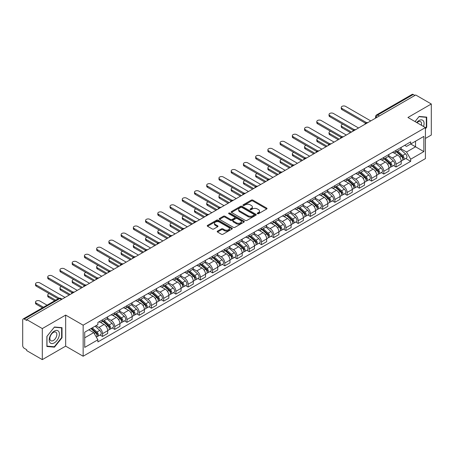 <?xml version="1.0" encoding="UTF-8"?>
<svg xmlns="http://www.w3.org/2000/svg" width="454" height="454" viewBox="0 0 454 454"><rect width="100%" height="100%" fill="white"/><g stroke="black" fill="none" stroke-linecap="round" stroke-linejoin="round"><path stroke-width="0.68" d="M257.441 213.715A0.76 0.437 0 0 0 258.519 213.715L266.691 208.993A1.09 0.63 0 0 0 267.014 208.551A1.09 0.63 0 0 0 266.691 208.108L252.844 200.112A1.09 0.63 0 0 0 251.3 200.112L243.128 204.828A0.76 0.437 0 0 0 242.901 205.14A0.76 0.437 0 0 0 243.128 205.452A0.76 0.437 0 0 0 244.207 205.452L245.262 204.839A3.484 2.009 0 0 1 250.188 204.839L251.34 205.509A3.484 2.009 0 0 1 252.362 206.928A3.484 2.009 0 0 1 251.34 208.352L250.285 208.959A0.76 0.437 0 0 0 250.058 209.271A0.76 0.437 0 0 0 250.285 209.583A0.76 0.437 0 0 0 251.363 209.583L252.418 208.971A3.484 2.009 0 0 1 257.344 208.971L258.496 209.64A3.484 2.009 0 0 1 259.518 211.059A3.484 2.009 0 0 1 258.496 212.483L257.441 213.096A0.76 0.437 0 0 0 257.219 213.403A0.76 0.437 0 0 0 257.441 213.715L257.441 213.096M217.523 231.12A1.09 0.63 0 0 0 217.205 231.563A1.09 0.63 0 0 0 217.523 232.011L221.41 234.253A1.09 0.63 0 0 0 222.948 234.253L232.028 229.009A1.09 0.63 0 0 0 232.346 228.566A1.09 0.63 0 0 0 232.028 228.124L218.175 220.122A1.09 0.63 0 0 0 216.637 220.122L207.557 225.366A1.09 0.63 0 0 0 207.24 225.808A1.09 0.63 0 0 0 207.557 226.257L212.251 228.964A1.09 0.63 0 0 0 213.789 228.964L217.676 226.722A1.09 0.63 0 0 0 217.994 226.279A1.09 0.63 0 0 0 217.676 225.831L215.349 224.492A2.911 1.68 0 0 1 214.492 223.3A2.911 1.68 0 0 1 216.291 221.751A2.911 1.68 0 0 1 219.464 222.114L228.583 227.375A2.911 1.68 0 0 1 229.435 228.566A2.911 1.68 0 0 1 227.641 230.116A2.911 1.68 0 0 1 224.469 229.752L222.948 228.878A1.09 0.63 0 0 0 221.41 228.878L217.523 231.12L217.523 232.011L221.41 229.781L221.41 228.878M83.144 325.183L65.66 315.087L42.301 328.577L26.701 319.571L415.699 94.982L431.3 103.989L407.936 117.478L425.421 127.568L83.144 325.183L83.144 356.231L425.421 158.622L425.421 127.568M245.342 220.434A1.09 0.63 0 0 0 246.88 220.434L255.96 215.19A1.09 0.63 0 0 0 256.277 214.748A1.09 0.63 0 0 0 255.96 214.305L242.107 206.309A1.09 0.63 0 0 0 240.569 206.309L231.489 211.553A1.09 0.63 0 0 0 231.171 211.995A1.09 0.63 0 0 0 231.489 212.438L245.342 220.434M229.139 213.879A0.76 0.437 0 0 1 229.911 213.987L229.911 213.085L243.991 221.212A1.09 0.63 0 0 1 244.309 221.66A1.09 0.63 0 0 1 243.991 222.102L234.911 227.346A1.09 0.63 0 0 1 233.373 227.346L219.52 219.344L219.52 218.459A1.09 0.63 0 0 0 219.203 218.902A1.09 0.63 0 0 0 219.52 219.344M219.52 218.459L223.408 216.218A1.09 0.63 0 0 1 224.946 216.218L230.564 219.458A1.09 0.63 0 0 0 232.102 219.458L234.684 217.971A1.09 0.63 0 0 0 235.002 217.523A1.09 0.63 0 0 0 234.684 217.08L228.833 213.703A0.76 0.437 0 0 1 228.612 213.391A0.76 0.437 0 0 1 229.083 212.988A0.76 0.437 0 0 1 229.911 213.085M42.301 328.577L42.301 359.625L26.701 350.619L26.701 349.716L24.266 348.309A2.219 1.283 -120 0 1 22.7 345.596L22.7 319.979A2.219 1.283 -120 0 1 23.16 318.963L58.674 298.46A2.219 1.283 60 0 1 59.78 298.567L24.266 319.071A2.219 1.283 -120 0 0 23.16 318.963M425.421 138.43L431.3 135.037L431.3 103.989M42.301 359.625L65.66 346.141L83.144 356.231M26.701 319.571L26.701 320.473L24.266 319.071M379.402 115.94L377.756 114.987A2.219 1.283 60 0 0 376.644 114.879L412.158 94.375A2.219 1.283 60 0 1 413.271 94.483L377.756 114.987A2.219 1.283 120 0 0 376.19 117.705L376.19 117.796M414.916 95.436L413.271 94.483M396.024 150.336A5.102 2.945 60 0 1 394.963 152.623L400.139 149.638A5.102 2.945 -120 0 0 401.194 147.351M388.681 155.83L392.415 157.986A5.102 2.945 60 0 1 396.024 164.234L401.194 161.244A5.102 2.945 -120 0 0 397.591 155.001L393.885 152.862M401.194 161.244L401.194 164.007L396.024 166.993L393.539 165.562M394.963 152.623A5.102 2.945 60 0 1 392.455 152.396M396.024 164.234L396.024 166.993M383.795 157.396A5.102 2.945 60 0 1 382.733 159.689L387.909 156.698A5.102 2.945 -120 0 0 388.964 154.411M381.309 172.622L383.795 174.052L388.964 171.067L388.964 168.303A5.102 2.945 -120 0 0 385.361 162.061L381.655 159.922M382.733 159.689A5.102 2.945 60 0 1 380.225 159.456M376.451 162.89L380.185 165.046A5.102 2.945 60 0 1 383.795 171.294L383.795 174.052M371.559 164.456A5.102 2.945 60 0 1 370.504 166.749L375.679 163.758A5.102 2.945 -120 0 0 376.735 161.471M369.079 179.682L371.565 181.112L376.735 178.127L376.735 175.369A5.102 2.945 -120 0 0 373.131 169.121L369.425 166.981M370.504 166.749A5.102 2.945 60 0 1 367.995 166.516M364.221 169.949L367.956 172.106A5.102 2.945 60 0 1 371.565 178.354L371.565 181.112M359.33 171.521A5.102 2.945 60 0 1 358.274 173.808L363.45 170.823A5.102 2.945 -120 0 0 364.505 168.53M356.85 186.742L359.33 188.177L364.505 185.187L364.505 182.429A5.102 2.945 -120 0 0 360.902 176.18L357.196 174.041M358.274 173.808A5.102 2.945 60 0 1 355.766 173.576M351.992 177.009L355.726 179.165A5.102 2.945 60 0 1 359.33 185.414L359.33 188.177M347.1 178.581A5.102 2.945 60 0 1 346.044 180.868L351.22 177.883A5.102 2.945 -120 0 0 352.276 175.59M344.62 193.801L347.1 195.237L352.276 192.246L352.276 189.488A5.102 2.945 -120 0 0 348.672 183.24L344.966 181.106M346.044 180.868A5.102 2.945 60 0 1 343.536 180.641M339.762 184.074L343.496 186.231A5.102 2.945 60 0 1 347.1 192.473L347.1 195.237M334.87 185.641A5.102 2.945 60 0 1 333.815 187.928L338.99 184.943A5.102 2.945 -120 0 0 340.046 182.656M332.39 200.867L334.87 202.297L340.046 199.312L340.046 196.548A5.102 2.945 -120 0 0 336.442 190.3L332.737 188.166M333.815 187.928A5.102 2.945 60 0 1 331.306 187.701M327.527 191.134L331.267 193.291A5.102 2.945 60 0 1 334.87 199.539L334.87 202.297M322.641 192.7A5.102 2.945 60 0 1 321.585 194.993L326.761 192.002A5.102 2.945 -120 0 0 327.816 189.715M320.161 207.926L322.641 209.356L327.816 206.371L327.816 203.608A5.102 2.945 -120 0 0 324.213 197.365L320.507 195.226M321.585 194.993A5.102 2.945 60 0 1 319.077 194.76M315.297 198.194L319.037 200.35A5.102 2.945 60 0 1 322.641 206.598L322.641 209.356M310.411 199.76A5.102 2.945 60 0 1 309.356 202.053L314.531 199.062A5.102 2.945 -120 0 0 315.587 196.775M307.931 214.986L310.411 216.416L315.587 213.431L315.587 210.673A5.102 2.945 -120 0 0 311.983 204.425L308.277 202.285M309.356 202.053A5.102 2.945 60 0 1 306.847 201.82M303.068 205.253L306.808 207.41A5.102 2.945 60 0 1 310.411 213.658L310.411 216.416M298.182 206.825A5.102 2.945 60 0 1 297.126 209.112L302.302 206.127A5.102 2.945 -120 0 0 303.357 203.835M295.702 222.046L298.182 223.482L303.357 220.491L303.357 217.733A5.102 2.945 -120 0 0 299.754 211.485L296.048 209.345M297.126 209.112A5.102 2.945 60 0 1 294.618 208.88M290.838 212.313L294.578 214.47A5.102 2.945 60 0 1 298.182 220.718L298.182 223.482M285.952 213.885A5.102 2.945 60 0 1 284.896 216.172L290.072 213.187A5.102 2.945 -120 0 0 291.127 210.894M283.472 229.105L285.952 230.541L291.127 227.55L291.127 224.792A5.102 2.945 -120 0 0 287.524 218.544L283.818 216.405M284.896 216.172A5.102 2.945 60 0 1 282.388 215.945M278.608 219.373L282.348 221.535A5.102 2.945 60 0 1 285.952 227.777L285.952 230.541M273.722 220.945A5.102 2.945 60 0 1 272.667 223.232L277.842 220.247A5.102 2.945 -120 0 0 278.898 217.96M271.242 236.171L273.722 237.601L278.898 234.616L278.898 231.852A5.102 2.945 -120 0 0 275.294 225.604L271.588 223.47M272.667 223.232A5.102 2.945 60 0 1 270.158 223.005M266.379 226.438L270.119 228.595A5.102 2.945 60 0 1 273.722 234.837L273.722 237.601M261.493 228.004A5.102 2.945 60 0 1 260.437 230.297L265.613 227.306A5.102 2.945 -120 0 0 266.668 225.019M259.013 243.231L261.493 244.661L266.668 241.676L266.668 238.912A5.102 2.945 -120 0 0 263.065 232.669L259.359 230.53M260.437 230.297A5.102 2.945 60 0 1 257.929 230.064M254.149 233.498L257.889 235.654A5.102 2.945 60 0 1 261.493 241.903L261.493 244.661M249.263 235.064A5.102 2.945 60 0 1 248.207 237.357L253.383 234.366A5.102 2.945 -120 0 0 254.439 232.079M246.783 250.29L249.263 251.72L254.439 248.735L254.439 245.972A5.102 2.945 -120 0 0 250.835 239.729L247.129 237.59M248.207 237.357A5.102 2.945 60 0 1 245.699 237.124M241.92 240.558L245.659 242.714A5.102 2.945 60 0 1 249.263 248.962L249.263 251.72M237.033 242.13A5.102 2.945 60 0 1 235.978 244.417L241.153 241.432A5.102 2.945 -120 0 0 242.209 239.139M234.553 257.35L237.033 258.786L242.209 255.795L242.209 253.037A5.102 2.945 -120 0 0 238.605 246.789L234.9 244.649M235.978 244.417A5.102 2.945 60 0 1 233.469 244.184M229.69 247.617L233.43 249.774A5.102 2.945 60 0 1 237.033 256.022L237.033 258.786M224.804 249.189A5.102 2.945 60 0 1 223.748 251.476L228.924 248.491A5.102 2.945 -120 0 0 229.979 246.199M222.324 264.41L224.804 265.845L229.979 262.855L229.979 260.097A5.102 2.945 -120 0 0 226.37 253.848L222.67 251.709M223.748 251.476A5.102 2.945 60 0 1 221.24 251.249M217.46 254.677L221.2 256.839A5.102 2.945 60 0 1 224.804 263.082L224.804 265.845M212.574 256.249A5.102 2.945 60 0 1 211.519 258.536L216.694 255.551A5.102 2.945 -120 0 0 217.75 253.264M210.094 271.475L212.574 272.905L217.75 269.92L217.75 267.156A5.102 2.945 -120 0 0 214.14 260.908L210.44 258.774M211.519 258.536A5.102 2.945 60 0 1 209.01 258.309M205.231 261.742L208.971 263.899A5.102 2.945 60 0 1 212.574 270.141L212.574 272.905M200.345 263.309A5.102 2.945 60 0 1 199.289 265.601L204.465 262.611A5.102 2.945 -120 0 0 205.52 260.324M197.865 278.535L200.345 279.965L205.52 276.98L205.52 274.216A5.102 2.945 -120 0 0 201.911 267.974L198.211 265.834M199.289 265.601A5.102 2.945 60 0 1 196.781 265.369M193.001 268.802L196.741 270.959A5.102 2.945 60 0 1 200.345 277.207L200.345 279.965M188.115 270.368A5.102 2.945 60 0 1 187.059 272.661L192.235 269.67A5.102 2.945 -120 0 0 193.291 267.383M185.635 285.594L188.115 287.024L193.291 284.039L193.291 281.276A5.102 2.945 -120 0 0 189.681 275.033L185.981 272.894M187.059 272.661A5.102 2.945 60 0 1 184.551 272.428M180.771 275.862L184.511 278.018A5.102 2.945 60 0 1 188.115 284.266L188.115 287.024M175.885 277.434A5.102 2.945 60 0 1 174.83 279.721L180.005 276.736A5.102 2.945 -120 0 0 181.061 274.443M173.405 292.654L175.885 294.09L181.061 291.099L181.061 288.341A5.102 2.945 -120 0 0 177.452 282.093L173.751 279.953M174.83 279.721A5.102 2.945 60 0 1 172.321 279.488M168.542 282.921L172.282 285.078A5.102 2.945 60 0 1 175.885 291.326L175.885 294.09M163.656 284.493A5.102 2.945 60 0 1 162.6 286.78L167.776 283.795A5.102 2.945 -120 0 0 168.831 281.503M161.176 299.714L163.656 301.15L168.831 298.159L168.831 295.401A5.102 2.945 -120 0 0 165.222 289.153L161.522 287.013M162.6 286.78A5.102 2.945 60 0 1 160.092 286.553M156.312 289.981L160.052 292.143A5.102 2.945 60 0 1 163.656 298.386L163.656 301.15M151.426 291.553A5.102 2.945 60 0 1 150.37 293.84L155.546 290.855A5.102 2.945 -120 0 0 156.602 288.568M148.946 306.779L151.426 308.209L156.602 305.224L156.602 302.46A5.102 2.945 -120 0 0 152.992 296.212L149.292 294.079M150.37 293.84A5.102 2.945 60 0 1 147.862 293.613M144.083 297.047L147.822 299.203A5.102 2.945 60 0 1 151.426 305.446L151.426 308.209M139.196 298.613A5.102 2.945 60 0 1 138.141 300.9L143.316 297.915A5.102 2.945 -120 0 0 144.372 295.628M136.716 313.839L139.196 315.269L144.372 312.284L144.372 309.52A5.102 2.945 -120 0 0 140.763 303.278L137.063 301.138M138.141 300.9A5.102 2.945 60 0 1 135.627 300.673M131.853 304.106L135.593 306.263A5.102 2.945 60 0 1 139.196 312.511L139.196 315.269M126.967 305.673A5.102 2.945 60 0 1 125.911 307.965L131.087 304.974A5.102 2.945 -120 0 0 132.142 302.687M124.487 320.899L126.967 322.329L132.142 319.344L132.142 316.58A5.102 2.945 -120 0 0 128.533 310.337L124.833 308.198M125.911 307.965A5.102 2.945 60 0 1 123.397 307.733M119.623 311.166L123.363 313.322A5.102 2.945 60 0 1 126.967 319.571L126.967 322.329M114.737 312.732A5.102 2.945 60 0 1 113.682 315.025L118.857 312.034A5.102 2.945 -120 0 0 119.913 309.747M112.257 327.958L114.737 329.394L119.913 326.403L119.913 323.645A5.102 2.945 -120 0 0 116.303 317.397L112.603 315.258M113.682 315.025A5.102 2.945 60 0 1 111.168 314.792M107.394 318.226L111.134 320.382A5.102 2.945 60 0 1 114.737 326.63L114.737 329.394M102.508 319.798A5.102 2.945 60 0 1 101.452 322.085L106.628 319.1A5.102 2.945 -120 0 0 107.683 316.807M100.028 335.018L102.508 336.454L107.683 333.463L107.683 330.705A5.102 2.945 -120 0 0 104.074 324.457L100.374 322.317M101.452 322.085A5.102 2.945 60 0 1 98.938 321.858M95.925 325.722L98.898 327.447A5.102 2.945 60 0 1 102.508 333.69L102.508 336.454M404.684 145.337L406.529 146.398L423.854 136.399L415.541 141.194L415.541 146.807L406.529 152.011L400.91 148.77M84.711 337.81L93.728 332.606L97.882 339.802L84.711 347.406L84.711 332.197L97.882 324.593L97.882 322.465L410.683 141.875L410.683 143.997L423.854 151.602L410.683 159.206L406.529 152.011M423.854 136.399L423.854 151.602M97.882 339.802L97.882 341.93L410.683 161.335L410.683 159.206M425.421 128.817L426.715 127.205L426.715 117.121L419.15 116.44L415.03 121.57M65.66 315.087L65.66 346.141M46.887 346.498L54.452 347.174L62.016 337.759L62.016 327.674L54.452 326.999L46.887 336.408L46.887 346.498M93.728 332.606L88.865 329.797M405.768 158.503L410.683 161.335M426.323 126.978L426.715 127.205M53.651 346.708L54.452 347.174M61.625 337.538L62.016 337.759M257.741 213.823L258.496 213.386A3.484 2.009 0 0 0 259.518 211.967L259.518 211.059M252.362 206.928L252.362 207.836A3.484 2.009 0 0 1 251.34 209.254L250.585 209.691M266.68 209.005L252.844 201.014A1.09 0.63 0 0 0 251.3 201.014L243.429 205.56M255.942 215.202L242.107 207.211A1.09 0.63 0 0 0 240.569 207.211L231.5 212.449M254.036 215.06A0.76 0.437 0 0 0 254.257 214.748A0.76 0.437 0 0 0 254.036 214.436L241.874 207.416A0.76 0.437 0 0 0 240.802 207.416L239.684 208.063A3.484 2.009 0 0 0 238.662 209.481A3.484 2.009 0 0 0 239.684 210.906L247.992 215.701A3.484 2.009 0 0 0 252.918 215.701L254.036 215.06L254.036 215.962A0.76 0.437 0 0 0 254.257 215.656L254.257 214.748M238.662 209.481L238.662 210.389A3.484 2.009 0 0 0 239.684 211.814L239.684 210.906M254.036 215.962L252.918 216.609A3.484 2.009 0 0 1 247.992 216.609L239.684 211.814M219.537 219.356L223.408 217.12L223.408 216.218M235.002 217.523L235.002 218.431A1.09 0.63 0 0 1 234.684 218.873L232.102 220.366A1.09 0.63 0 0 1 230.564 220.366L224.946 217.12A1.09 0.63 0 0 0 223.408 217.12M229.911 213.987L243.98 222.108M236.392 222.823A2.911 1.68 0 0 0 239.564 223.186A2.911 1.68 0 0 0 241.363 221.637A2.911 1.68 0 0 0 240.512 220.445L237.3 218.59A1.09 0.63 0 0 0 235.757 218.59L233.18 220.082A1.09 0.63 0 0 0 232.862 220.525A1.09 0.63 0 0 0 233.18 220.967L236.392 222.823L236.392 223.731A2.911 1.68 0 0 0 239.564 224.094A2.911 1.68 0 0 0 241.363 222.539L241.363 221.637M232.862 220.525L232.862 221.427A1.09 0.63 0 0 0 233.18 221.875L233.18 220.967M236.392 223.731L233.18 221.875M229.435 228.566L229.435 229.469A2.911 1.68 0 0 1 227.641 231.024A2.911 1.68 0 0 1 224.469 230.66L222.948 229.781A1.09 0.63 0 0 0 221.41 229.781M214.492 223.3L214.492 224.208A2.911 1.68 0 0 0 215.349 225.394L215.349 224.492M217.676 225.831L217.676 226.722L215.349 225.394M232.028 228.124L232.028 229.009L218.175 221.03A1.09 0.63 0 0 0 216.637 221.03L207.569 226.262L207.557 225.366M396.376 151.812L401.359 156.261A2.769 1.6 60 0 1 402.227 160.546L401.194 161.142M396.507 151.931L398.85 153.282M342.747 124.197A2.548 1.47 -0 0 0 341.26 125.531A2.548 1.47 -0 0 0 342.01 126.575L351.492 132.052M396.875 151.523L402.426 156.471A1.328 0.766 60 0 1 402.84 158.525A1.328 0.766 60 0 1 402.721 158.577M397.71 151.04L402.692 155.489A2.769 1.6 60 0 1 403.561 159.774A2.769 1.6 60 0 1 402.726 159.865M400.485 149.372L405.513 153.861A2.769 1.6 60 0 1 406.387 158.145L403.561 159.774M350.471 132.642L342.01 127.75A2.548 1.47 180 0 1 341.26 126.711L341.26 125.531M365.51 123.216L342.01 109.647A2.548 1.47 180 0 1 341.26 108.608L341.26 107.428A2.548 1.47 -0 0 0 342.01 108.472L366.52 122.62M370.776 120.917L345.613 106.389A2.548 1.47 -0 0 0 342.832 106.066A2.548 1.47 -0 0 0 341.26 107.428M384.146 158.872L389.129 163.321A2.769 1.6 60 0 1 389.997 167.605L388.964 168.201M384.277 158.991L386.621 160.347M330.518 131.257A2.548 1.47 -0 0 0 329.031 132.596A2.548 1.47 -0 0 0 329.78 133.635L339.263 139.111M384.646 158.582L390.196 163.531A1.328 0.766 60 0 1 390.61 165.585A1.328 0.766 60 0 1 390.491 165.636M385.48 158.106L390.463 162.549A2.769 1.6 60 0 1 391.331 166.834A2.769 1.6 60 0 1 390.497 166.924M388.255 156.437L393.283 160.92A2.769 1.6 60 0 1 394.151 165.205L391.331 166.834M338.241 139.701L329.78 134.81A2.548 1.47 180 0 1 329.031 133.771L329.031 132.596M371.917 165.931L376.899 170.381A2.769 1.6 60 0 1 377.768 174.665L376.735 175.261M372.047 166.051L374.391 167.407M318.288 138.317A2.548 1.47 -0 0 0 316.801 139.656A2.548 1.47 -0 0 0 317.545 140.695L327.033 146.171M372.416 165.642L377.966 170.591A1.328 0.766 60 0 1 378.381 172.651A1.328 0.766 60 0 1 378.261 172.696M373.25 165.165L378.233 169.609A2.769 1.6 60 0 1 379.101 173.899A2.769 1.6 60 0 1 378.267 173.984M376.026 163.497L381.054 167.98A2.769 1.6 60 0 1 381.922 172.265L379.101 173.899M326.012 146.761L317.545 141.875A2.548 1.47 180 0 1 316.801 140.831L316.801 139.656M423.537 126.479A7.207 4.16 120 0 0 423.406 120.951A7.207 4.16 120 0 0 416.681 122.523M421.38 125.236A4.932 2.849 120 0 0 421.085 122.143A4.932 2.849 120 0 0 420.529 121.632A4.932 2.849 120 0 0 416.982 122.699M415.041 121.576L418.991 116.667L426.323 117.319L426.323 127.092L425.421 128.215M425.835 117.041L426.323 117.319M58.708 331.505A7.207 4.16 120 0 0 51.745 333.372A7.207 4.16 120 0 0 49.883 342.486A7.207 4.16 120 0 0 56.841 340.619A7.207 4.16 120 0 0 58.708 331.505M56.387 332.703A4.932 2.849 120 0 0 55.831 332.186A4.932 2.849 120 0 0 51.24 334.49A4.932 2.849 120 0 0 50.343 340.216A4.932 2.849 120 0 0 50.899 340.733A4.932 2.849 120 0 0 55.49 338.429A4.932 2.849 120 0 0 56.387 332.703M54.293 346.771L46.966 346.113L46.966 336.34L54.293 327.221L61.625 327.879L61.625 337.651L54.293 346.771M61.137 327.595L61.625 327.879M353.28 130.275L329.78 116.706A2.548 1.47 180 0 1 329.031 115.668L329.031 114.487A2.548 1.47 -0 0 0 329.78 115.532L354.29 129.685M358.546 127.977L333.384 113.449A2.548 1.47 -0 0 0 330.603 113.131A2.548 1.47 -0 0 0 329.031 114.487M341.05 137.335L317.545 123.766A2.548 1.47 180 0 1 316.801 122.728L316.801 121.553A2.548 1.47 -0 0 0 317.545 122.591L342.061 136.745M346.317 135.037L321.154 120.509A2.548 1.47 -0 0 0 318.373 120.191A2.548 1.47 -0 0 0 316.801 121.553M359.687 172.997L364.67 177.44A2.769 1.6 60 0 1 365.538 181.725L364.505 182.326M359.818 173.11L362.161 174.467M306.058 145.376A2.548 1.47 -0 0 0 304.572 146.716A2.548 1.47 -0 0 0 305.315 147.754L314.804 153.231M360.187 172.702L365.737 177.65A1.328 0.766 60 0 1 366.151 179.71A1.328 0.766 60 0 1 366.032 179.756M361.021 172.225L366.003 176.674A2.769 1.6 60 0 1 366.872 180.959A2.769 1.6 60 0 1 366.038 181.05M363.796 170.556L368.824 175.04A2.769 1.6 60 0 1 369.692 179.33L366.872 180.959M313.782 153.821L305.315 148.935A2.548 1.47 180 0 1 304.572 147.891L304.572 146.716M347.458 180.056L352.44 184.5A2.769 1.6 60 0 1 353.308 188.79L352.276 189.386M347.588 180.176L349.932 181.526M293.829 152.436A2.548 1.47 -0 0 0 292.342 153.775A2.548 1.47 -0 0 0 293.085 154.82L302.574 160.296M347.957 179.767L353.507 184.716A1.328 0.766 60 0 1 353.921 186.77A1.328 0.766 60 0 1 353.802 186.821M348.791 179.285L353.774 183.734A2.769 1.6 60 0 1 354.642 188.018A2.769 1.6 60 0 1 353.808 188.109M351.566 177.616L356.594 182.105A2.769 1.6 60 0 1 357.463 186.39L354.642 188.018M301.552 160.881L293.085 155.994A2.548 1.47 180 0 1 292.342 154.956L292.342 153.775M335.228 187.116L340.211 191.565A2.769 1.6 60 0 1 341.079 195.85L340.046 196.446M335.358 187.235L337.702 188.586M281.599 159.502A2.548 1.47 -0 0 0 280.112 160.835A2.548 1.47 -0 0 0 280.856 161.879L290.344 167.356M335.727 186.827L341.272 191.775A1.328 0.766 60 0 1 341.692 193.83A1.328 0.766 60 0 1 341.573 193.881M336.562 186.344L341.544 190.793A2.769 1.6 60 0 1 342.412 195.078A2.769 1.6 60 0 1 341.578 195.169M339.337 184.676L344.365 189.165A2.769 1.6 60 0 1 345.233 193.449L342.412 195.078M289.323 167.946L280.856 163.054A2.548 1.47 180 0 1 280.112 162.016L280.112 160.835M328.821 144.395L305.315 130.831A2.548 1.47 180 0 1 304.572 129.787L304.572 128.613A2.548 1.47 -0 0 0 305.315 129.651L329.831 143.804M334.087 142.096L308.924 127.568A2.548 1.47 -0 0 0 306.144 127.251A2.548 1.47 -0 0 0 304.572 128.613M316.586 151.46L293.085 137.891A2.548 1.47 180 0 1 292.342 136.847L292.342 135.672A2.548 1.47 -0 0 0 293.085 136.711L317.601 150.864M321.858 149.162L296.695 134.628A2.548 1.47 -0 0 0 293.914 134.31A2.548 1.47 -0 0 0 292.342 135.672M304.356 158.52L280.856 144.951A2.548 1.47 180 0 1 280.112 143.907L280.112 142.732A2.548 1.47 -0 0 0 280.856 143.776L305.372 157.924M309.628 156.221L284.465 141.693A2.548 1.47 -0 0 0 281.684 141.37A2.548 1.47 -0 0 0 280.112 142.732M322.998 194.176L327.981 198.625A2.769 1.6 60 0 1 328.849 202.91L327.816 203.506M323.129 194.295L325.473 195.651M269.37 166.561A2.548 1.47 -0 0 0 267.883 167.901A2.548 1.47 -0 0 0 268.626 168.939L278.115 174.415M323.498 193.886L329.042 198.835A1.328 0.766 60 0 1 329.462 200.889A1.328 0.766 60 0 1 329.343 200.94M324.332 193.41L329.315 197.853A2.769 1.6 60 0 1 330.183 202.138A2.769 1.6 60 0 1 329.349 202.229M327.107 191.741L332.135 196.224A2.769 1.6 60 0 1 333.003 200.509L330.183 202.138M277.093 175.006L268.626 170.114A2.548 1.47 180 0 1 267.883 169.075L267.883 167.901M292.126 165.579L268.626 152.011A2.548 1.47 180 0 1 267.883 150.972L267.883 149.792A2.548 1.47 -0 0 0 268.626 150.836L293.142 164.989M297.398 163.281L272.235 148.753A2.548 1.47 -0 0 0 269.455 148.435A2.548 1.47 -0 0 0 267.883 149.792M310.769 201.236L315.751 205.685A2.769 1.6 60 0 1 316.62 209.969L315.587 210.565M310.899 201.355L313.243 202.711M257.14 173.621A2.548 1.47 -0 0 0 255.653 174.96A2.548 1.47 -0 0 0 256.397 175.999L265.885 181.475M311.268 200.946L316.813 205.895A1.328 0.766 60 0 1 317.233 207.955A1.328 0.766 60 0 1 317.113 208M312.102 200.469L317.085 204.913A2.769 1.6 60 0 1 317.953 209.203A2.769 1.6 60 0 1 317.119 209.288M314.877 198.801L319.905 203.284A2.769 1.6 60 0 1 320.774 207.569L317.953 209.203M264.864 182.065L256.397 177.179A2.548 1.47 180 0 1 255.653 176.135L255.653 174.96M279.897 172.639L256.397 159.07A2.548 1.47 180 0 1 255.653 158.032L255.653 156.851A2.548 1.47 -0 0 0 256.397 157.896L280.913 172.049M285.169 170.341L260.006 155.813A2.548 1.47 -0 0 0 257.225 155.495A2.548 1.47 -0 0 0 255.653 156.851M298.539 208.301L303.522 212.744A2.769 1.6 60 0 1 304.39 217.029L303.357 217.631M298.67 208.414L301.013 209.771M244.91 180.681A2.548 1.47 -0 0 0 243.423 182.02A2.548 1.47 -0 0 0 244.167 183.058L253.655 188.535M299.038 208.006L304.583 212.954A1.328 0.766 60 0 1 305.003 215.014A1.328 0.766 60 0 1 304.884 215.06M299.873 207.529L304.855 211.978A2.769 1.6 60 0 1 305.724 216.263A2.769 1.6 60 0 1 304.884 216.348M302.648 205.861L307.676 210.344A2.769 1.6 60 0 1 308.544 214.634L305.724 216.263M252.634 189.125L244.167 184.239A2.548 1.47 180 0 1 243.423 183.195L243.423 182.02M267.667 179.699L244.167 166.13A2.548 1.47 180 0 1 243.423 165.091L243.423 163.917A2.548 1.47 -0 0 0 244.167 164.955L268.683 179.109M272.939 177.401L247.776 162.873A2.548 1.47 -0 0 0 244.995 162.555A2.548 1.47 -0 0 0 243.423 163.917M286.309 215.361L291.292 219.804A2.769 1.6 60 0 1 292.16 224.094L291.127 224.69M286.44 215.474L288.784 216.83M232.681 187.74A2.548 1.47 -0 0 0 231.194 189.08A2.548 1.47 -0 0 0 231.937 190.124L241.426 195.6M286.809 215.071L292.353 220.02A1.328 0.766 60 0 1 292.773 222.074A1.328 0.766 60 0 1 292.654 222.125M287.637 214.589L292.626 219.038A2.769 1.6 60 0 1 293.494 223.323A2.769 1.6 60 0 1 292.654 223.413M290.418 212.92L295.446 217.409A2.769 1.6 60 0 1 296.314 221.694L293.494 223.323M240.404 196.185L231.937 191.299A2.548 1.47 180 0 1 231.194 190.26L231.194 189.08M255.437 186.764L231.937 173.195A2.548 1.47 180 0 1 231.194 172.151L231.194 170.976A2.548 1.47 -0 0 0 231.937 172.015L256.453 186.168M260.709 184.466L235.547 169.932A2.548 1.47 -0 0 0 232.766 169.614A2.548 1.47 -0 0 0 231.194 170.976M274.08 222.42L279.062 226.869A2.769 1.6 60 0 1 279.931 231.154L278.898 231.75M274.21 222.539L276.554 223.89M220.451 194.806A2.548 1.47 -0 0 0 218.964 196.139A2.548 1.47 -0 0 0 219.708 197.184L229.196 202.66M274.579 222.131L280.124 227.079A1.328 0.766 60 0 1 280.544 229.134A1.328 0.766 60 0 1 280.424 229.185M275.408 221.648L280.396 226.098A2.769 1.6 60 0 1 281.264 230.382A2.769 1.6 60 0 1 280.424 230.473M278.188 219.98L283.217 224.469A2.769 1.6 60 0 1 284.085 228.754L281.264 230.382M228.175 203.25L219.708 198.358A2.548 1.47 180 0 1 218.964 197.32L218.964 196.139M261.85 229.48L266.833 233.929A2.769 1.6 60 0 1 267.701 238.214L266.668 238.81M261.981 229.599L264.324 230.955M208.221 201.865A2.548 1.47 -0 0 0 206.735 203.205A2.548 1.47 -0 0 0 207.478 204.243L216.967 209.72M262.35 229.191L267.894 234.139A1.328 0.766 60 0 1 268.314 236.194A1.328 0.766 60 0 1 268.195 236.245M263.178 228.714L268.166 233.157A2.769 1.6 60 0 1 269.035 237.442A2.769 1.6 60 0 1 268.195 237.533M265.959 227.045L270.987 231.529A2.769 1.6 60 0 1 271.855 235.813L269.035 237.442M215.945 210.31L207.478 205.418A2.548 1.47 180 0 1 206.735 204.379L206.735 203.205M249.621 236.54L254.603 240.989A2.769 1.6 60 0 1 255.471 245.273L254.439 245.869M249.751 236.659L252.095 238.015M195.992 208.925A2.548 1.47 -0 0 0 194.505 210.264A2.548 1.47 -0 0 0 195.248 211.303L204.737 216.779M250.12 236.25L255.664 241.199A1.328 0.766 60 0 1 256.084 243.259A1.328 0.766 60 0 1 255.965 243.304M250.948 235.774L255.937 240.217A2.769 1.6 60 0 1 256.805 244.507A2.769 1.6 60 0 1 255.965 244.593M253.729 234.105L258.757 238.588A2.769 1.6 60 0 1 259.626 242.873L256.805 244.507M203.715 217.37L195.248 212.483A2.548 1.47 180 0 1 194.505 211.439L194.505 210.264M237.391 243.605L242.374 248.049A2.769 1.6 60 0 1 243.242 252.333L242.209 252.935M237.521 243.719L239.865 245.075M183.762 215.985A2.548 1.47 -0 0 0 182.275 217.324A2.548 1.47 -0 0 0 183.019 218.363L192.507 223.839M237.89 243.31L243.435 248.259A1.328 0.766 60 0 1 243.855 250.319A1.328 0.766 60 0 1 243.73 250.364M238.719 242.833L243.707 247.282A2.769 1.6 60 0 1 244.575 251.567A2.769 1.6 60 0 1 243.736 251.652M241.5 241.165L246.528 245.648A2.769 1.6 60 0 1 247.396 249.938L244.575 251.567M191.486 224.429L183.019 219.543A2.548 1.47 180 0 1 182.275 218.499L182.275 217.324M225.161 250.665L230.144 255.108A2.769 1.6 60 0 1 231.012 259.399L229.979 259.994M225.292 250.778L227.636 252.135M171.533 223.045A2.548 1.47 -0 0 0 170.046 224.384A2.548 1.47 -0 0 0 170.789 225.428L180.278 230.904M225.661 250.375L231.205 255.318A1.328 0.766 60 0 1 231.625 257.378A1.328 0.766 60 0 1 231.5 257.424M226.489 249.893L231.478 254.342A2.769 1.6 60 0 1 232.346 258.627A2.769 1.6 60 0 1 231.506 258.718M229.27 248.224L234.298 252.713A2.769 1.6 60 0 1 235.166 256.998L232.346 258.627M179.256 231.489L170.789 226.603A2.548 1.47 180 0 1 170.046 225.564L170.046 224.384M212.926 257.724L217.914 262.168A2.769 1.6 60 0 1 218.783 266.458L217.75 267.054M213.062 257.844L215.406 259.194M159.303 230.11A2.548 1.47 -0 0 0 157.816 231.444A2.548 1.47 -0 0 0 158.559 232.488L168.048 237.964M213.431 257.435L218.976 262.384A1.328 0.766 60 0 1 219.396 264.438A1.328 0.766 60 0 1 219.271 264.489M214.26 256.953L219.242 261.402A2.769 1.6 60 0 1 220.116 265.686A2.769 1.6 60 0 1 219.276 265.777M217.04 255.284L222.068 259.773A2.769 1.6 60 0 1 222.937 264.058L220.116 265.686M167.027 238.549L158.559 233.662A2.548 1.47 180 0 1 157.816 232.624L157.816 231.444M243.208 193.824L219.708 180.255A2.548 1.47 180 0 1 218.964 179.211L218.964 178.036A2.548 1.47 -0 0 0 219.708 179.08L244.224 193.228M248.48 191.526L223.317 176.998A2.548 1.47 -0 0 0 220.536 176.674A2.548 1.47 -0 0 0 218.964 178.036M230.978 200.884L207.478 187.315A2.548 1.47 180 0 1 206.735 186.276L206.735 185.096A2.548 1.47 -0 0 0 207.478 186.14L231.994 200.293M236.25 198.585L211.087 184.057A2.548 1.47 -0 0 0 208.307 183.739A2.548 1.47 -0 0 0 206.735 185.096M218.749 207.943L195.248 194.374A2.548 1.47 180 0 1 194.505 193.336L194.505 192.156A2.548 1.47 -0 0 0 195.248 193.2L219.764 207.353M224.021 205.645L198.858 191.117A2.548 1.47 -0 0 0 196.077 190.799A2.548 1.47 -0 0 0 194.505 192.156M206.519 215.003L183.019 201.434A2.548 1.47 180 0 1 182.275 200.396L182.275 199.221A2.548 1.47 -0 0 0 183.019 200.259L207.535 214.413M211.791 212.705L186.628 198.177A2.548 1.47 -0 0 0 183.847 197.859A2.548 1.47 -0 0 0 182.275 199.221M194.289 222.063L170.789 208.499A2.548 1.47 180 0 1 170.046 207.455L170.046 206.281A2.548 1.47 -0 0 0 170.789 207.319L195.305 221.473M199.561 219.77L174.398 205.236A2.548 1.47 -0 0 0 171.618 204.919A2.548 1.47 -0 0 0 170.046 206.281M182.06 229.128L158.559 215.559A2.548 1.47 180 0 1 157.816 214.515L157.816 213.34A2.548 1.47 -0 0 0 158.559 214.379L183.076 228.532M187.332 226.83L162.169 212.302A2.548 1.47 -0 0 0 159.388 211.978A2.548 1.47 -0 0 0 157.816 213.34M200.696 264.784L205.685 269.233A2.769 1.6 60 0 1 206.553 273.518L205.52 274.114M200.833 264.903L203.176 266.254M147.073 237.17A2.548 1.47 -0 0 0 145.586 238.509A2.548 1.47 -0 0 0 146.33 239.547L155.818 245.024M201.201 264.495L206.746 269.443A1.328 0.766 60 0 1 207.166 271.498A1.328 0.766 60 0 1 207.041 271.549M202.03 264.018L207.013 268.462A2.769 1.6 60 0 1 207.887 272.746A2.769 1.6 60 0 1 207.047 272.837M204.811 262.35L209.839 266.833A2.769 1.6 60 0 1 210.707 271.117L207.887 272.746M154.797 245.614L146.33 240.722A2.548 1.47 180 0 1 145.586 239.684L145.586 238.509M169.83 236.188L146.33 222.619A2.548 1.47 180 0 1 145.586 221.58L145.586 220.4A2.548 1.47 -0 0 0 146.33 221.444L170.846 235.592M175.102 233.889L149.939 219.361A2.548 1.47 -0 0 0 147.158 219.044A2.548 1.47 -0 0 0 145.586 220.4M188.467 271.844L193.455 276.293A2.769 1.6 60 0 1 194.323 280.578L193.291 281.174M188.603 271.963L190.947 273.319M134.838 244.229A2.548 1.47 -0 0 0 133.351 245.569A2.548 1.47 -0 0 0 134.1 246.607L143.589 252.083M188.972 271.554L194.516 276.503A1.328 0.766 60 0 1 194.936 278.563A1.328 0.766 60 0 1 194.811 278.608M189.8 271.078L194.783 275.521A2.769 1.6 60 0 1 195.657 279.812A2.769 1.6 60 0 1 194.817 279.897M192.581 269.409L197.609 273.893A2.769 1.6 60 0 1 198.477 278.177L195.657 279.812M142.567 252.674L134.1 247.788A2.548 1.47 180 0 1 133.351 246.743L133.351 245.569M157.6 243.248L134.1 229.679A2.548 1.47 180 0 1 133.351 228.64L133.351 227.46A2.548 1.47 -0 0 0 134.1 228.504L158.616 242.657M162.873 240.949L137.71 226.421A2.548 1.47 -0 0 0 134.929 226.103A2.548 1.47 -0 0 0 133.351 227.46M176.237 278.904L181.225 283.353A2.769 1.6 60 0 1 182.094 287.637L181.061 288.239M176.373 279.023L178.717 280.379M122.608 251.289A2.548 1.47 -0 0 0 121.122 252.628A2.548 1.47 -0 0 0 121.871 253.667L131.359 259.143M176.742 278.614L182.287 283.563A1.328 0.766 60 0 1 182.707 285.623A1.328 0.766 60 0 1 182.582 285.668M177.571 278.137L182.553 282.581A2.769 1.6 60 0 1 183.427 286.871A2.769 1.6 60 0 1 182.587 286.956M180.352 276.469L185.38 280.952A2.769 1.6 60 0 1 186.248 285.243L183.427 286.871M130.338 259.733L121.871 254.847A2.548 1.47 180 0 1 121.122 253.803L121.122 252.628M145.371 250.307L121.871 236.738A2.548 1.47 180 0 1 121.122 235.7L121.122 234.525A2.548 1.47 -0 0 0 121.871 235.564L146.381 249.717M150.643 248.009L125.48 233.481A2.548 1.47 -0 0 0 122.699 233.163A2.548 1.47 -0 0 0 121.122 234.525M164.007 285.969L168.996 290.412A2.769 1.6 60 0 1 169.864 294.697L168.831 295.299M164.144 286.082L166.487 287.439M110.379 258.349A2.548 1.47 -0 0 0 108.892 259.688A2.548 1.47 -0 0 0 109.641 260.732L119.13 266.209M164.513 285.679L170.057 290.622A1.328 0.766 60 0 1 170.477 292.682A1.328 0.766 60 0 1 170.352 292.728M165.341 285.197L170.324 289.646A2.769 1.6 60 0 1 171.198 293.931A2.769 1.6 60 0 1 170.358 294.022M168.122 283.529L173.15 288.018A2.769 1.6 60 0 1 174.018 292.302L171.198 293.931M118.108 266.793L109.641 261.907A2.548 1.47 180 0 1 108.892 260.863L108.892 259.688M133.141 257.367L109.641 243.804A2.548 1.47 180 0 1 108.892 242.759L108.892 241.585A2.548 1.47 -0 0 0 109.641 242.623L134.151 256.777M138.413 255.074L113.245 240.541A2.548 1.47 -0 0 0 110.47 240.223A2.548 1.47 -0 0 0 108.892 241.585M151.778 293.029L156.766 297.472A2.769 1.6 60 0 1 157.634 301.762L156.602 302.358M151.914 293.148L154.258 294.498M98.149 265.408A2.548 1.47 -0 0 0 96.662 266.748A2.548 1.47 -0 0 0 97.411 267.792L106.894 273.268M152.283 292.739L157.827 297.688A1.328 0.766 60 0 1 158.247 299.742A1.328 0.766 60 0 1 158.123 299.793M153.112 292.257L158.094 296.706A2.769 1.6 60 0 1 158.968 300.991A2.769 1.6 60 0 1 158.128 301.081M155.892 290.588L160.92 295.077A2.769 1.6 60 0 1 161.789 299.362L158.968 300.991M105.878 273.853L97.411 268.967A2.548 1.47 180 0 1 96.662 267.928L96.662 266.748M120.912 264.432L97.411 250.863A2.548 1.47 180 0 1 96.662 249.819L96.662 248.644A2.548 1.47 -0 0 0 97.411 249.683L121.922 263.836M126.184 262.134L101.015 247.606A2.548 1.47 -0 0 0 98.24 247.282A2.548 1.47 -0 0 0 96.662 248.644M139.548 300.088L144.531 304.538A2.769 1.6 60 0 1 145.405 308.822L144.372 309.418M139.684 300.207L142.028 301.558M85.919 272.474A2.548 1.47 -0 0 0 84.433 273.807A2.548 1.47 -0 0 0 85.182 274.852L94.665 280.328M140.053 299.799L145.598 304.748A1.328 0.766 60 0 1 146.018 306.802A1.328 0.766 60 0 1 145.893 306.853M140.882 299.317L145.865 303.766A2.769 1.6 60 0 1 146.738 308.05A2.769 1.6 60 0 1 145.899 308.141M143.663 297.654L148.691 302.137A2.769 1.6 60 0 1 149.559 306.422L146.738 308.05M93.649 280.918L85.182 276.026A2.548 1.47 180 0 1 84.433 274.988L84.433 273.807M108.682 271.492L85.182 257.923A2.548 1.47 180 0 1 84.433 256.885L84.433 255.704A2.548 1.47 -0 0 0 85.182 256.748L109.692 270.896M113.954 269.194L88.785 254.666A2.548 1.47 -0 0 0 86.01 254.348A2.548 1.47 -0 0 0 84.433 255.704M127.319 307.148L132.301 311.597A2.769 1.6 60 0 1 133.175 315.882L132.142 316.478M127.455 307.267L129.799 308.624M73.69 279.533A2.548 1.47 -0 0 0 72.203 280.873A2.548 1.47 -0 0 0 72.952 281.911L82.435 287.388M127.824 306.859L133.368 311.807A1.328 0.766 60 0 1 133.788 313.867A1.328 0.766 60 0 1 133.663 313.913M128.652 306.382L133.635 310.825A2.769 1.6 60 0 1 134.509 315.11A2.769 1.6 60 0 1 133.669 315.201M131.433 304.713L136.461 309.197A2.769 1.6 60 0 1 137.329 313.481L134.509 315.11M81.419 287.978L72.952 283.086A2.548 1.47 180 0 1 72.203 282.048L72.203 280.873M96.452 278.552L72.952 264.983A2.548 1.47 180 0 1 72.203 263.944L72.203 262.764A2.548 1.47 -0 0 0 72.952 263.808L97.462 277.962M101.724 276.253L76.556 261.725A2.548 1.47 -0 0 0 73.781 261.408A2.548 1.47 -0 0 0 72.203 262.764M115.089 314.208L120.072 318.657A2.769 1.6 60 0 1 120.946 322.942L119.913 323.537M115.225 314.327L117.569 315.683M61.46 286.593A2.548 1.47 -0 0 0 59.973 287.932A2.548 1.47 -0 0 0 60.723 288.971L70.205 294.447M115.594 313.918L121.139 318.867A1.328 0.766 60 0 1 121.558 320.927A1.328 0.766 60 0 1 121.434 320.972M116.423 313.442L121.405 317.885A2.769 1.6 60 0 1 122.279 322.175A2.769 1.6 60 0 1 121.439 322.261M119.203 311.773L124.231 316.256A2.769 1.6 60 0 1 125.1 320.547L122.279 322.175M69.19 295.038L60.723 290.151A2.548 1.47 180 0 1 59.973 289.107L59.973 287.932M84.223 285.611L60.723 272.042A2.548 1.47 180 0 1 59.973 271.004L59.973 269.829A2.548 1.47 -0 0 0 60.723 270.868L85.233 285.021M89.495 283.313L64.326 268.785A2.548 1.47 -0 0 0 61.551 268.467A2.548 1.47 -0 0 0 59.973 269.829M102.859 321.273L107.842 325.717A2.769 1.6 60 0 1 108.716 330.001L107.677 330.603M102.996 321.387L105.339 322.743M49.231 293.653A2.548 1.47 -0 0 0 47.744 294.992A2.548 1.47 -0 0 0 48.493 296.036L55.683 300.185M103.364 320.978L108.909 325.927A1.328 0.766 60 0 1 109.329 327.987A1.328 0.766 60 0 1 109.204 328.032M104.193 320.501L109.176 324.951A2.769 1.6 60 0 1 110.05 329.235A2.769 1.6 60 0 1 109.21 329.326M106.974 318.833L112.002 323.322A2.769 1.6 60 0 1 112.87 327.606L110.05 329.235M54.662 300.775L48.493 297.211A2.548 1.47 180 0 1 47.744 296.167L47.744 294.992M71.993 292.671L48.493 279.108A2.548 1.47 180 0 1 47.744 278.064L47.744 276.889A2.548 1.47 -0 0 0 48.493 277.927L73.003 292.081M77.265 290.378L52.096 275.845A2.548 1.47 -0 0 0 49.321 275.527A2.548 1.47 -0 0 0 47.744 276.889M90.936 328.605L95.612 332.776A2.769 1.6 60 0 1 96.486 337.067L96.35 337.146M90.982 328.577L93.11 329.803M47.057 305.162L39.867 301.013A2.548 1.47 -0 0 0 37.092 300.696A2.548 1.47 -0 0 0 35.514 302.052A2.548 1.47 -0 0 0 36.263 303.096L43.453 307.245M91.436 328.316L96.679 332.992A1.328 0.766 60 0 1 97.099 335.046A1.328 0.766 60 0 1 96.974 335.097M92.27 327.833L96.946 332.01A2.769 1.6 60 0 1 97.82 336.295A2.769 1.6 60 0 1 96.98 336.386M95.09 326.205L99.772 330.381A2.769 1.6 60 0 1 100.64 334.666L97.82 336.295M42.432 307.835L36.263 304.271A2.548 1.47 180 0 1 35.514 303.232L35.514 302.052M58.112 298.783L36.263 286.168A2.548 1.47 180 0 1 35.514 285.123L35.514 283.949A2.548 1.47 -0 0 0 36.263 284.987L59.207 298.238M65.035 297.438L39.867 282.91A2.548 1.47 -0 0 0 37.092 282.587A2.548 1.47 -0 0 0 35.514 283.949M376.264 117.751L376.19 117.705A2.219 1.283 0 0 1 375.537 116.797L375.537 118.171M114.737 326.63L119.913 323.645M126.967 319.571L132.142 316.58M139.196 312.511L144.372 309.52M151.426 305.446L156.602 302.46M163.656 298.386L168.831 295.401M175.885 291.326L181.061 288.341M188.115 284.266L193.291 281.276M200.345 277.207L205.52 274.216M212.574 270.141L217.75 267.156M224.804 263.082L229.979 260.097M237.033 256.022L242.209 253.037M249.263 248.962L254.439 245.972M261.493 241.903L266.668 238.912M273.722 234.837L278.898 231.852M285.952 227.777L291.127 224.792M298.182 220.718L303.357 217.733M310.411 213.658L315.587 210.673M322.641 206.598L327.816 203.608M334.87 199.539L340.046 196.548M347.1 192.473L352.276 189.488M359.33 185.414L364.505 182.429M371.565 178.354L376.735 175.369M383.795 171.294L388.964 168.303M102.508 333.69L107.683 330.705M98.898 327.447L104.074 324.457M111.134 320.382L116.303 317.397M123.363 313.322L128.533 310.337M135.593 306.263L140.763 303.278M147.822 299.203L152.992 296.212M160.052 292.143L165.222 289.153M172.282 285.078L177.452 282.093M184.511 278.018L189.681 275.033M196.741 270.959L201.911 267.974M208.971 263.899L214.14 260.908M221.2 256.839L226.37 253.848M233.43 249.774L238.605 246.789M245.659 242.714L250.835 239.729M257.889 235.654L263.065 232.669M270.119 228.595L275.294 225.604M282.348 221.535L287.524 218.544M294.578 214.47L299.754 211.485M306.808 207.41L311.983 204.425M319.037 200.35L324.213 197.365M331.267 193.291L336.442 190.3M343.496 186.231L348.672 183.24M355.726 179.165L360.902 176.18M367.956 172.106L373.131 169.121M380.185 165.046L385.361 162.061M392.415 157.986L397.591 155.001M367.581 122.762A2.219 1.283 120 0 0 366.605 123.329M355.351 129.821A2.219 1.283 120 0 0 354.375 130.389M343.122 136.881A2.219 1.283 120 0 0 342.146 137.448M330.892 143.941A2.219 1.283 120 0 0 329.916 144.508M318.663 151.006A2.219 1.283 120 0 0 317.686 151.568M306.433 158.066A2.219 1.283 120 0 0 305.457 158.628M294.203 165.125A2.219 1.283 120 0 0 293.227 165.693M281.974 172.185A2.219 1.283 120 0 0 280.998 172.753M269.744 179.245A2.219 1.283 120 0 0 268.768 179.812M257.514 186.31A2.219 1.283 120 0 0 256.538 186.872M245.285 193.37A2.219 1.283 120 0 0 244.309 193.932M233.055 200.43A2.219 1.283 120 0 0 232.079 200.997M220.826 207.489A2.219 1.283 120 0 0 219.849 208.057M208.596 214.549A2.219 1.283 120 0 0 207.614 215.117M196.366 221.614A2.219 1.283 120 0 0 195.385 222.176M184.137 228.674A2.219 1.283 120 0 0 183.155 229.236M171.907 235.734A2.219 1.283 120 0 0 170.925 236.301M159.677 242.794A2.219 1.283 120 0 0 158.696 243.361M147.448 249.853A2.219 1.283 120 0 0 146.466 250.421M135.218 256.919A2.219 1.283 120 0 0 134.236 257.48M122.989 263.978A2.219 1.283 120 0 0 122.007 264.54M110.759 271.038A2.219 1.283 120 0 0 109.777 271.606M98.529 278.098A2.219 1.283 120 0 0 97.548 278.665M86.3 285.157A2.219 1.283 120 0 0 85.318 285.725M74.07 292.223A2.219 1.283 120 0 0 73.088 292.785M61.426 299.521L59.78 298.567A2.219 1.283 120 0 1 60.893 298.46A2.219 2.219 0 0 0 58.674 298.46M258.496 213.386L258.496 212.483M250.285 209.583L250.285 208.959M251.34 209.254L251.34 208.352M243.128 205.452L243.128 204.828M251.3 201.014L251.3 200.112M252.844 201.014L252.844 200.112M266.691 208.993L266.691 208.108M231.489 212.438L231.489 211.553M240.569 207.211L240.569 206.309M242.107 207.211L242.107 206.309M255.96 215.19L255.96 214.305M247.992 216.609L247.992 215.701M252.918 216.609L252.918 215.701M224.946 217.12L224.946 216.218M230.564 220.366L230.564 219.458M232.102 220.366L232.102 219.458M234.684 218.873L234.684 217.971M243.991 222.102L243.991 221.212M222.948 229.781L222.948 228.878M224.469 230.66L224.469 229.752M216.637 221.03L216.637 220.122M218.175 221.03L218.175 220.122M401.359 156.261L399.804 157.158M403.118 157.918L402.619 158.208M405.513 153.861L402.692 155.489M342.01 127.75L342.01 126.575M342.01 108.472L342.01 109.647M389.129 163.321L387.574 164.217M390.888 164.978L390.389 165.267M393.283 160.92L390.463 162.549M329.78 134.81L329.78 133.635M376.899 170.381L375.344 171.277M378.659 172.038L378.159 172.327M381.054 167.98L378.233 169.609M317.545 141.875L317.545 140.695M329.78 115.532L329.78 116.706M317.545 122.591L317.545 123.766M364.67 177.44L363.115 178.337M366.429 179.103L365.93 179.387M368.824 175.04L366.003 176.674M305.315 148.935L305.315 147.754M352.44 184.5L350.885 185.397M354.199 186.163L353.7 186.452M356.594 182.105L353.774 183.734M293.085 155.994L293.085 154.82M340.211 191.565L338.656 192.462M341.97 193.222L341.47 193.512M344.365 189.165L341.544 190.793M280.856 163.054L280.856 161.879M305.315 129.651L305.315 130.831M293.085 136.711L293.085 137.891M280.856 143.776L280.856 144.951M327.981 198.625L326.426 199.522M329.74 200.282L329.241 200.572M332.135 196.224L329.315 197.853M268.626 170.114L268.626 168.939M268.626 150.836L268.626 152.011M315.751 205.685L314.196 206.581M317.511 207.342L317.011 207.631M319.905 203.284L317.085 204.913M256.397 177.179L256.397 175.999M256.397 157.896L256.397 159.07M303.522 212.744L301.967 213.641M305.281 214.407L304.782 214.691M307.676 210.344L304.855 211.978M244.167 184.239L244.167 183.058M244.167 164.955L244.167 166.13M291.292 219.804L289.737 220.701M293.051 221.467L292.552 221.756M295.446 217.409L292.626 219.038M231.937 191.299L231.937 190.124M231.937 172.015L231.937 173.195M279.062 226.869L277.507 227.766M280.816 228.527L280.317 228.816M283.217 224.469L280.396 226.098M219.708 198.358L219.708 197.184M266.833 233.929L265.278 234.826M268.586 235.586L268.087 235.876M270.987 231.529L268.166 233.157M207.478 205.418L207.478 204.243M254.603 240.989L253.048 241.886M256.357 242.646L255.857 242.935M258.757 238.588L255.937 240.217M195.248 212.483L195.248 211.303M242.374 248.049L240.819 248.945M244.127 249.706L243.628 249.995M246.528 245.648L243.707 247.282M183.019 219.543L183.019 218.363M230.144 255.108L228.589 256.005M231.898 256.771L231.398 257.055M234.298 252.713L231.478 254.342M170.789 226.603L170.789 225.428M217.914 262.168L216.359 263.07M219.668 263.831L219.168 264.12M222.068 259.773L219.242 261.402M158.559 233.662L158.559 232.488M219.708 179.08L219.708 180.255M207.478 186.14L207.478 187.315M195.248 193.2L195.248 194.374M183.019 200.259L183.019 201.434M170.789 207.319L170.789 208.499M158.559 214.379L158.559 215.559M205.685 269.233L204.13 270.13M207.438 270.89L206.939 271.18M209.839 266.833L207.013 268.462M146.33 240.722L146.33 239.547M146.33 221.444L146.33 222.619M193.455 276.293L191.9 277.19M195.209 277.95L194.709 278.24M197.609 273.893L194.783 275.521M134.1 247.788L134.1 246.607M134.1 228.504L134.1 229.679M181.225 283.353L179.671 284.249M182.979 285.01L182.48 285.299M185.38 280.952L182.553 282.581M121.871 254.847L121.871 253.667M121.871 235.564L121.871 236.738M168.996 290.412L167.441 291.309M170.749 292.075L170.25 292.359M173.15 288.018L170.324 289.646M109.641 261.907L109.641 260.732M109.641 242.623L109.641 243.804M156.766 297.472L155.211 298.374M158.52 299.135L158.02 299.424M160.92 295.077L158.094 296.706M97.411 268.967L97.411 267.792M97.411 249.683L97.411 250.863M144.531 304.538L142.982 305.434M146.29 306.195L145.791 306.484M148.691 302.137L145.865 303.766M85.182 276.026L85.182 274.852M85.182 256.748L85.182 257.923M132.301 311.597L130.752 312.494M134.061 313.254L133.561 313.544M136.461 309.197L133.635 310.825M72.952 283.086L72.952 281.911M72.952 263.808L72.952 264.983M120.072 318.657L118.522 319.554M121.831 320.314L121.332 320.603M124.231 316.256L121.405 317.885M60.723 290.151L60.723 288.971M60.723 270.868L60.723 272.042M107.842 325.717L106.293 326.613M109.601 327.379L109.102 327.663M112.002 323.322L109.176 324.951M48.493 297.211L48.493 296.036M48.493 277.927L48.493 279.108M95.612 332.776L94.273 333.554M97.372 334.439L96.872 334.729M99.772 330.381L96.946 332.01M36.263 304.271L36.263 303.096M36.263 284.987L36.263 286.168M367.774 122.654A2.219 2.219 0 0 0 364.925 124.294M355.544 129.713A2.219 2.219 0 0 0 352.696 131.354M343.309 136.773A2.219 2.219 0 0 0 340.466 138.419M331.079 143.833A2.219 2.219 0 0 0 328.236 145.479M318.85 150.898A2.219 2.219 0 0 0 316.007 152.538M306.62 157.958A2.219 2.219 0 0 0 303.777 159.598M294.391 165.018A2.219 2.219 0 0 0 291.547 166.658M282.161 172.077A2.219 2.219 0 0 0 279.318 173.723M269.931 179.137A2.219 2.219 0 0 0 267.088 180.783M257.702 186.202A2.219 2.219 0 0 0 254.859 187.843M245.472 193.262A2.219 2.219 0 0 0 242.629 194.902M233.243 200.322A2.219 2.219 0 0 0 230.399 201.962M221.013 207.382A2.219 2.219 0 0 0 218.17 209.027M208.783 214.441A2.219 2.219 0 0 0 205.94 216.087M196.554 221.501A2.219 2.219 0 0 0 193.71 223.147M184.324 228.566A2.219 2.219 0 0 0 181.481 230.206M172.094 235.626A2.219 2.219 0 0 0 169.251 237.266M159.865 242.686A2.219 2.219 0 0 0 157.022 244.326M147.635 249.745A2.219 2.219 0 0 0 144.792 251.391M135.405 256.805A2.219 2.219 0 0 0 132.562 258.451M123.176 263.87A2.219 2.219 0 0 0 120.333 265.511M110.946 270.93A2.219 2.219 0 0 0 108.103 272.57M98.717 277.99A2.219 2.219 0 0 0 95.873 279.63M86.487 285.05A2.219 2.219 0 0 0 83.644 286.695M74.257 292.109A2.219 2.219 0 0 0 71.414 293.755M62.079 299.141L60.893 298.46M376.644 114.879A2.219 2.219 0 0 0 375.537 116.797"/></g></svg>
